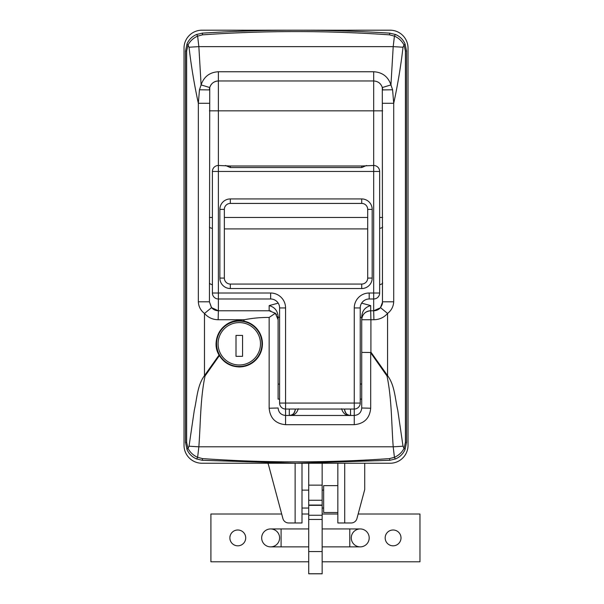 <?xml version="1.0" encoding="UTF-8"?>
<svg xmlns="http://www.w3.org/2000/svg" width="604" height="604" viewBox="0 0 604 604"><rect width="100%" height="100%" fill="white"/><g stroke="black" fill="none" stroke-linecap="round" stroke-linejoin="round"><path stroke-width="0.91" d="M239.282 366.93C252.366 365.835 260.052 358.821 262.332 345.888C262.43 332.759 256.149 324.476 243.488 321.026L239.282 320.641C222.302 319.863 210.124 340.633 219.071 355.061L219.388 355.605C224.008 362.868 230.637 366.643 239.282 366.93A23.148 23.148 0 0 0 262.43 343.782A23.148 23.148 0 0 0 239.282 320.641A23.148 23.148 0 0 0 219.071 355.061L204.484 375.613L205.028 375.998C200.249 399.184 200.626 423.215 198.852 446.801L197.629 457.319L202.506 458.602C264.892 462.951 327.24 462.951 389.542 458.602L394.427 457.319L393.204 446.801C391.43 423.223 391.807 399.176 387.021 375.998L370.69 352.789L370.69 408.236C369.739 418.21 364.257 423.698 354.261 424.688L285.571 424.688C275.598 423.714 270.124 418.232 269.15 408.236L269.15 317.44C260.762 317.372 252.51 318.134 244.401 319.735L243.488 321.026M389.731 460.301L296.028 463.245L202.317 460.301L196.466 458.919C192.095 456.979 188.946 453.868 187.021 449.587L185.526 442.415L185.526 51.03L187.021 43.858C188.939 39.577 192.087 36.466 196.466 34.526L202.317 33.145C264.794 29.219 327.262 29.219 389.731 33.145L395.59 34.526C399.961 36.459 403.11 39.577 405.035 43.858L406.53 51.03L406.53 442.415L405.035 449.587C403.11 453.868 399.961 456.979 395.59 458.919L389.731 460.301L389.542 458.602M219.388 355.605L205.028 375.998M244.401 319.735L218.142 319.735C212.676 319.629 208.123 317.538 204.484 313.453C200.687 310.509 198.641 306.628 198.338 301.811L198.338 103.292C194.314 84.756 191.211 66.07 189.037 47.248L188.025 45.051L186.636 51.03L186.636 442.415L188.025 448.387L189.037 446.197L194.307 410.191C197.025 398.64 197.236 385.45 204.484 375.613L204.484 313.453L211.566 307.632L218.376 310.773L269.15 310.773L275.333 313.25L278.104 319.735L278.104 399.184M202.506 34.843L197.629 36.119L198.852 46.644L201.109 84.907C203.91 76.663 209.671 72.276 218.376 71.748L373.68 71.748C382.37 72.261 388.123 76.648 390.947 84.907L393.204 46.644L394.427 36.119L389.542 34.843C327.157 30.494 264.816 30.494 202.506 34.843L202.317 33.145M373.906 319.735L370.916 319.735L370.916 352.155L387.572 375.613C394.805 385.397 395.031 398.625 397.749 410.184L403.019 446.197L404.031 448.387L405.42 442.415L405.42 51.03L404.031 45.051L403.019 47.248C400.845 66.078 397.742 84.764 393.71 103.292L393.71 301.811C393.43 306.59 391.384 310.471 387.572 313.453C383.948 317.53 379.395 319.622 373.906 319.735L373.68 310.773L370.69 310.773L373.68 310.773L380.271 307.881M278.104 383.955L278.104 317.319C277.953 311.151 274.963 307.24 269.15 305.609L278.202 303.132M361.637 303.132L370.69 305.609C364.884 307.232 361.902 311.136 361.728 317.319L361.728 319.735C362.264 314.284 365.254 311.302 370.69 310.773L370.916 319.735L361.728 319.735A8.962 8.962 0 0 1 370.69 310.773L370.69 305.609M382.475 303.518L382.309 87.542C380.897 83.412 378.021 81.223 373.68 80.974L218.376 80.974C214.02 81.238 211.143 83.427 209.747 87.542L209.422 301.811L211.392 307.428M382.634 110.834L218.376 110.834L218.376 293.016L270.645 293.016A14.934 14.934 0 0 1 285.571 307.942L285.571 403.072L354.261 403.072L354.261 307.942A14.934 14.934 0 0 1 369.195 293.016L373.68 293.016L373.68 171.453L212.404 171.453L212.404 293.016L212.404 171.453A5.972 5.972 0 0 1 218.376 165.481L230.32 166.002L361.728 166.002L373.68 165.481L373.68 80.974L218.376 80.974A8.962 8.962 0 0 0 209.422 89.928L199.463 89.77L201.109 84.907L209.747 87.542M278.112 408.115L278.104 407.994C278.55 412.532 281.041 415.024 285.571 415.461L354.389 415.461M279.599 317.319L278.104 317.319L278.104 319.735M361.728 399.033L360.233 399.184L360.233 307.942L360.233 403.072L354.261 403.072L354.261 415.461C358.806 415.008 361.298 412.524 361.728 407.994L361.728 319.735A8.962 8.962 0 0 1 370.69 310.773M295.281 409.489L295.281 409.044L295.281 409.489C294.903 413.091 292.91 415.076 289.308 415.461C292.253 415.794 294.246 413.8 295.281 409.489A2.99 0.747 0 0 1 295.854 409.044M344.559 409.044L344.559 409.489C345.594 413.8 347.587 415.794 350.531 415.461C346.032 415.771 343.049 413.529 341.57 408.742M198.338 301.811L209.422 301.811L211.566 307.632C213.378 309.678 215.651 310.72 218.376 310.773L218.142 319.735M380.633 307.459L382.241 304.446M379.652 171.453A5.972 5.972 0 0 0 373.68 165.481L373.68 171.453L379.652 171.453L379.652 293.016A5.972 5.972 0 0 1 373.68 298.988L369.195 298.988L373.68 298.988L373.68 310.773C376.413 310.72 378.685 309.671 380.49 307.632L382.634 301.811L393.71 301.811M392.585 89.77L382.634 89.928A8.962 8.962 0 0 0 382.309 87.542L390.947 84.907L392.585 89.77L393.71 103.292L382.634 103.292M298.27 408.742C296.791 413.529 293.801 415.771 289.308 415.461L289.308 409.044M269.15 305.609L269.15 310.773L270.834 310.932M275.432 313.34L276.587 314.737M277.583 316.707L277.938 317.991M360.233 317.319L361.728 317.319M350.531 409.044L350.531 415.461C346.93 415.076 344.937 413.091 344.559 409.489A2.99 0.747 180 0 0 343.986 409.044M187.021 449.587A2.99 0.823 -23.6 0 1 188.025 448.387C190.124 452.426 193.325 455.401 197.629 457.319A2.99 0.483 112.9 0 1 196.466 458.919M395.59 458.919A2.99 0.483 -112.9 0 1 394.427 457.319C398.731 455.401 401.939 452.426 404.031 448.387A2.99 0.823 23.6 0 1 405.035 449.587M196.466 34.526A2.99 0.483 67.1 0 1 197.629 36.119C193.318 38.044 190.117 41.019 188.025 45.051A2.99 0.823 -156.4 0 1 187.021 43.858M405.035 43.858A2.99 0.823 156.4 0 1 404.031 45.051C401.932 41.019 398.731 38.037 394.427 36.119A2.99 0.483 -67.1 0 1 395.59 34.526M370.916 352.155L370.69 352.789M380.49 307.632L387.572 313.453L387.572 375.613L387.021 375.998M403.019 446.197A17.916 0.596 177.1 0 1 393.204 446.801L198.852 446.801A17.916 0.596 2.9 0 1 189.037 446.197M209.422 103.292L198.338 103.292L199.463 89.77M189.037 47.248A17.916 0.596 -2.9 0 1 198.852 46.644L393.204 46.644A17.916 0.596 -177.1 0 1 403.019 47.248M275.333 313.25L269.15 317.44M278.104 407.994L269.15 408.236M361.728 407.994L370.69 408.236M370.607 352.472L361.728 352.396M230.32 288.531L230.32 284.054A5.972 5.972 0 0 1 224.348 278.082L224.348 209.392L224.348 278.082A5.972 5.972 0 0 0 230.32 284.054L361.728 284.054A5.972 5.972 0 0 0 367.7 278.082L367.7 209.392A5.972 5.972 0 0 0 361.728 203.42L230.32 203.42L361.728 203.42L361.728 198.935A10.449 10.449 0 0 1 372.185 209.392L372.185 278.082A10.449 10.449 0 0 1 361.728 288.531L230.32 288.531A10.449 10.449 0 0 1 219.871 278.082L219.871 209.392A10.449 10.449 0 0 1 230.32 198.935L361.728 198.935M354.261 409.036A5.972 5.965 180 0 0 360.233 403.072A5.972 5.972 0 0 1 354.261 409.044L345.171 409.036M294.669 409.036L285.571 409.044A5.972 5.972 0 0 1 279.599 403.072L279.599 307.942A8.962 8.962 0 0 0 270.645 298.988L218.376 298.988L270.645 298.988A8.962 8.962 0 0 1 279.599 307.942L285.571 307.942M278.104 384.099L279.599 384.099L279.599 399.184L278.104 399.033M360.233 383.955L361.728 384.099M360.233 403.072L360.233 399.184M212.404 293.016L218.376 293.016L218.376 298.988A5.972 5.972 0 0 1 212.404 293.016A5.972 5.972 0 0 0 218.376 298.988L218.376 310.773M296.028 409.044L343.812 409.044M366.53 165.481L361.728 167.55L230.32 167.55L225.526 165.481M369.195 298.988A8.962 8.962 0 0 0 360.233 307.942A8.962 8.962 0 0 1 369.195 298.988L369.195 293.016M224.348 209.392A5.972 5.972 0 0 1 230.32 203.42A5.972 5.972 0 0 0 224.348 209.392L219.871 209.392M201.955 30.2A17.916 17.916 0 0 0 184.031 48.116L184.031 445.322A17.916 17.916 0 0 0 201.955 463.245L390.101 463.245A17.916 17.916 0 0 0 408.025 445.322L408.025 48.116A17.916 17.916 0 0 0 390.101 30.2L201.955 30.2M267.874 463.245A14.934 14.934 0 0 1 268.689 465.533L282.899 518.549A5.972 5.972 0 0 0 288.667 522.973L295.13 522.973L295.13 463.245M302 463.245L302 522.973L295.13 522.973M364.718 463.245L364.718 489.534L356.941 518.549A5.972 5.972 0 0 1 351.173 522.973L337.84 522.973L337.84 463.245M322.159 573.8L308.719 573.8L308.719 505.344L322.159 505.344L322.159 573.8M322.159 463.245L322.159 505.344M308.719 463.245L308.719 505.344M337.84 485.639L323.653 485.639L323.653 512.524L337.84 512.524M216.587 343.782A22.695 22.695 0 0 1 239.282 321.086A22.695 22.695 0 0 1 261.977 343.782A22.695 22.695 0 0 1 239.282 366.477A22.695 22.695 0 0 1 216.587 343.782A22.695 22.695 0 0 0 239.282 366.477A22.695 22.695 0 0 0 261.977 343.782M235.998 335.424L235.998 356.33L242.566 356.33L242.566 335.424L235.998 335.424M308.719 546.869L281.094 546.869L281.094 528.945L270.645 528.945A8.962 8.962 0 0 0 261.683 537.907A8.962 8.962 0 0 0 270.645 546.869A8.962 8.962 0 0 1 261.683 537.907A8.962 8.962 0 0 1 270.645 528.945A8.962 8.962 0 0 1 279.599 537.907A8.962 8.962 0 0 1 270.645 546.869A8.962 8.962 0 0 1 261.683 537.907M322.159 528.945L360.233 528.945A8.962 8.962 0 0 1 369.195 537.907A8.962 8.962 0 0 1 360.233 546.869A8.962 8.962 0 0 1 351.279 537.907A8.962 8.962 0 0 1 360.233 528.945A8.962 8.962 0 0 1 369.195 537.907A8.962 8.962 0 0 1 360.233 546.869A8.962 8.962 0 0 0 369.195 537.907M401.003 537.907A7.912 7.912 0 0 0 393.091 529.995A7.912 7.912 0 0 0 385.171 537.907A7.912 7.912 0 0 0 393.091 545.82A7.912 7.912 0 0 0 401.003 537.907M245.707 537.907A7.912 7.912 0 0 0 237.787 529.995A7.912 7.912 0 0 0 229.875 537.907A7.912 7.912 0 0 0 237.787 545.82A7.912 7.912 0 0 0 245.707 537.907M308.719 561.796L210.909 561.796L210.909 514.012L281.683 514.012M358.157 514.012L419.969 514.012L419.969 561.796L322.159 561.796M302 514.012L308.719 514.012M322.159 514.012L337.84 514.012M367.7 228.908L224.348 228.908M367.7 217.47L224.348 217.47M218.376 71.748L218.376 110.834L209.422 110.834M279.599 403.072L285.571 403.072L285.571 424.688M218.376 80.974A8.962 8.962 0 0 0 209.422 89.928M209.422 282.808A8.962 2.59 180 0 0 212.404 284.741M212.404 217.47L209.422 217.47M209.422 226.885A8.962 2.016 180 0 0 212.404 228.395M379.652 284.741A8.962 2.59 180 0 0 382.634 282.808M382.634 89.928A8.962 8.962 0 0 0 382.309 87.542M379.652 228.395A8.962 2.016 180 0 0 382.634 226.885M379.652 217.47L382.634 217.47M202.506 458.602L202.317 460.301M185.526 442.415L186.636 442.415M185.526 51.03L186.636 51.03M405.42 442.415L406.53 442.415M405.42 51.03L406.53 51.03M389.731 33.145L389.542 34.843M354.261 415.461L354.261 424.688M373.68 71.748L373.68 80.974M372.185 209.392L367.7 209.392A5.972 5.972 0 0 0 361.728 203.42M270.645 293.016L270.645 298.988M354.261 307.942L360.233 307.942M379.652 293.016L373.68 293.016L373.68 298.988A5.972 5.972 0 0 0 379.652 293.016M361.728 288.531L361.728 284.054A5.972 5.972 0 0 0 367.7 278.082L372.185 278.082M230.32 166.002L230.32 167.55M361.728 166.002L361.728 167.55M230.32 203.42L230.32 198.935M224.348 278.082L219.871 278.082M344.71 463.245L344.71 522.973M322.159 515.25L308.719 515.25M322.159 519.478L308.719 519.478M322.159 551.558L308.719 551.558M322.159 573.747L308.719 573.747M322.159 485.148L308.719 485.148M322.159 500.255L308.719 500.255M322.159 505.065L308.719 505.065M260.49 343.782A21.208 21.208 0 0 0 239.282 322.581A21.208 21.208 0 0 0 218.082 343.782A21.208 21.208 0 0 0 239.282 364.99A21.208 21.208 0 0 0 260.49 343.782M349.784 528.945L349.784 546.869L360.233 546.869M291.196 415.152L289.308 415.461M350.531 415.461L348.644 415.152M302 490.123L308.719 490.123M322.159 490.123L323.653 490.123M302 508.039L308.719 508.039M322.159 508.039L323.653 508.039M322.159 546.869L349.784 546.869M281.094 528.945L308.719 528.945M281.094 546.869L270.645 546.869"/></g></svg>
